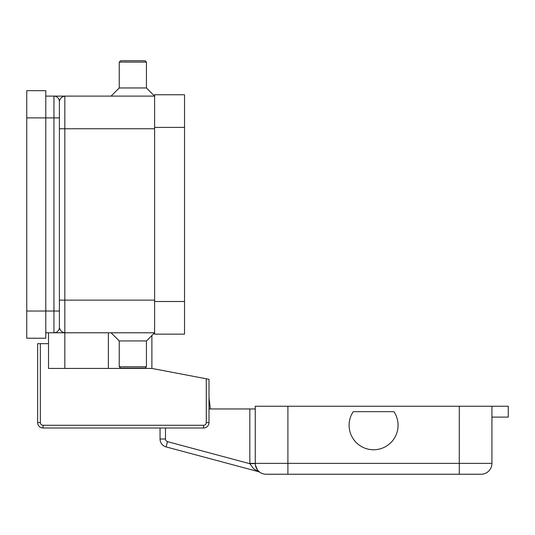 <?xml version="1.0" encoding="UTF-8"?>
<svg xmlns="http://www.w3.org/2000/svg" width="535" height="535" viewBox="0 0 535 535"><rect width="100%" height="100%" fill="white"/><g stroke="black" fill="none" stroke-linecap="round" stroke-linejoin="round"><path stroke-width="0.8" d="M26.75 311.022L45.789 311.022L45.789 338.227L26.75 338.227L26.75 90.676L45.789 90.676L45.789 117.881L53.955 117.881L53.955 332.79L154.608 332.79L146.443 340.949L119.245 340.949L111.079 332.79M59.392 313.744L59.392 311.022L45.789 311.022L45.789 117.881L26.75 117.881M45.789 96.119L54.135 96.119M64.835 368.428L64.835 332.79C61.786 332.228 59.974 330.416 59.392 327.346L59.392 101.556C59.974 98.487 61.786 96.674 64.835 96.119L53.955 96.119A5.444 5.444 0 0 1 59.392 101.556L59.392 115.159M61.431 96.119L154.608 96.119L146.443 87.961L146.443 62.113L145.085 60.756L120.602 60.756L119.245 62.113L119.245 87.961L111.079 96.119M45.789 332.79L53.955 332.79A5.444 5.444 0 0 0 59.392 327.346L59.392 317.823M146.443 340.949L146.443 366.789L119.245 366.789L119.245 340.949M146.443 366.789L145.085 368.154L120.602 368.154L119.245 366.789M146.443 87.961L119.245 87.961M146.443 62.113L119.245 62.113M154.608 127.404L154.608 334.148L184.528 334.148L184.528 94.755L154.608 94.755L154.608 127.404L184.528 127.404M151.886 335.505L151.886 368.428L206.289 378.787L206.289 422.556A2.722 2.722 0 0 1 203.574 425.278L43.074 425.278A2.722 2.722 0 0 1 40.352 422.556L40.352 343.671L48.511 343.671L48.511 332.79M151.886 368.428L48.511 368.428L48.511 343.671M40.352 343.671L37.631 343.671L37.631 422.556A5.444 5.444 0 0 0 43.074 428L203.574 428A5.444 5.444 0 0 0 209.011 422.556L209.011 379.308L206.289 378.787M255.255 408.961L249.818 408.961L249.818 463.363A16.324 16.324 0 0 0 249.818 463.705L167.502 441.649A2.722 2.722 0 0 1 165.489 439.021L160.045 439.021L160.045 428L43.074 428L43.074 425.278M259.91 472.285L260.063 472.392A5.444 5.444 0 0 0 258.432 471.643L253.543 468.687L249.818 463.705L255.262 463.591M491.926 417.119L508.25 417.119L508.25 406.239L255.255 406.239L255.255 463.363A10.881 10.881 0 0 0 258.445 471.061L257.429 469.89L255.382 465.002M166.097 446.906L258.432 471.643L166.097 446.906A8.159 8.159 0 0 1 160.045 439.021A8.159 8.159 0 0 0 166.097 446.906L167.502 441.649M209.011 408.961L249.818 408.961M249.818 463.363L255.255 463.363A10.881 10.881 0 0 0 266.142 474.244L481.045 474.244A10.881 10.881 0 0 0 491.926 463.363L287.904 463.363L287.904 474.244M481.045 474.244A10.881 10.881 0 0 0 488.743 471.061A10.881 10.881 0 0 1 481.045 474.244M393.947 411.676A24.483 24.483 0 0 1 359.995 445.635A24.483 24.483 0 0 1 353.234 411.676L393.947 411.676M209.011 397.9L210.369 408.961L209.011 397.9M491.926 406.239L491.926 463.363M108.358 368.428L108.358 332.79M59.392 300.142L64.835 300.142L64.835 96.119M59.392 128.761L154.608 128.761M64.835 332.79L64.835 300.142L154.608 300.142M57.8 97.711A5.444 5.444 0 0 1 59.392 101.556M53.955 96.119L53.955 117.881L59.392 117.881M53.955 332.79A5.444 5.444 0 0 0 59.392 327.346M154.608 301.506L184.528 301.506M37.631 422.556L40.352 422.556M206.289 422.556L209.011 422.556A5.444 5.444 0 0 1 203.574 428L203.574 425.278M258.445 471.061A10.881 10.881 0 0 0 266.142 474.244M165.489 439.021L165.489 428M287.904 406.239L287.904 463.363L255.255 463.363M459.284 474.244L459.284 406.239M258.606 471.174L257.429 469.89"/></g></svg>
